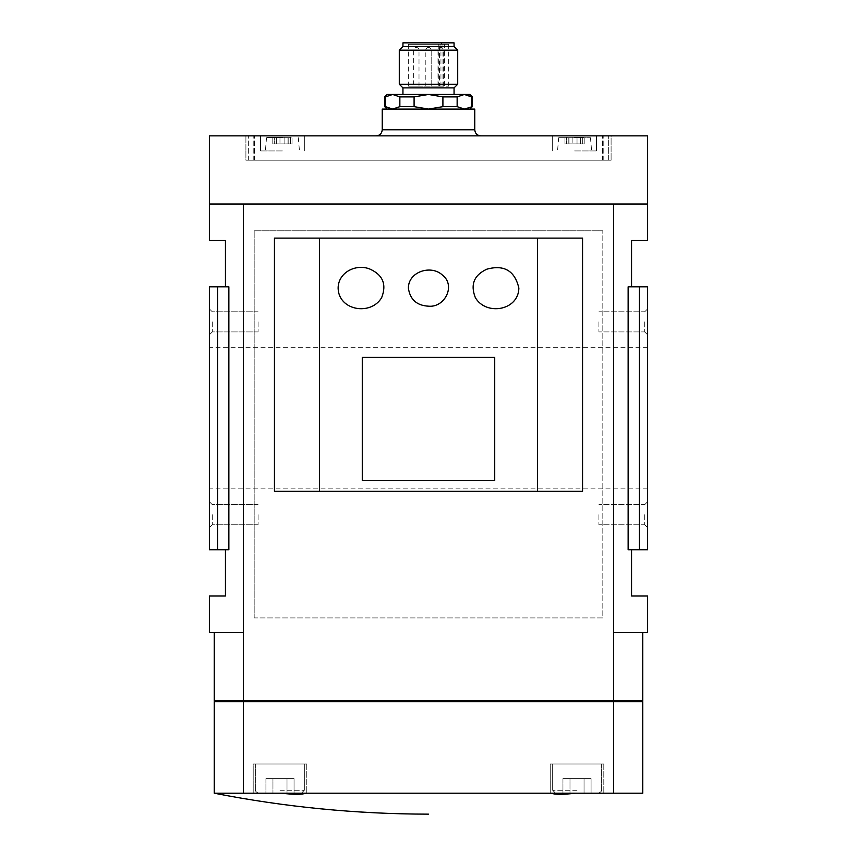 <?xml version="1.0" encoding="UTF-8"?>
<svg xmlns="http://www.w3.org/2000/svg" width="857" height="857" viewBox="0 0 857 857"><rect width="100%" height="100%" fill="white"/><g stroke="black" fill="none" stroke-linecap="round" stroke-linejoin="round"><path stroke-width="0.64" stroke-dasharray="4.29 3.21" d="M442.008 42.85L440.959 44.307L408.296 44.307L448.704 44.307L444.408 44.307L445.447 42.85L406.829 42.85L445.447 42.85M440.959 44.307L440.959 86.182L408.296 86.182L448.704 86.182L444.408 86.182L444.408 44.307M428.5 86.182L425.822 86.182L428.5 86.182M440.669 86.182L437.991 86.182L440.669 86.182M416.331 86.182L413.652 86.182L416.331 86.182M440.959 86.182L439.523 86.182L439.523 42.85M439.523 86.182L444.408 86.182M392.656 109.075L464.344 109.075L457.145 106.643L442.908 106.643L428.5 109.075L414.092 106.643L399.855 106.643L392.656 109.075L387.107 109.075L428.5 109.075L382.243 109.075M384.675 96.895L385.457 96.895L385.457 106.643L384.675 106.643M472.325 106.643L464.344 109.075L428.5 109.075L474.757 109.075M464.344 109.075L469.893 109.075L464.344 109.075M399.855 106.643L399.855 96.895L414.092 96.895L428.5 94.463L387.107 94.463M414.092 106.643L414.092 96.895M442.908 106.643L442.908 96.895L457.145 96.895L464.344 94.463L428.5 94.463L442.908 96.895M457.145 106.643L457.145 96.895M471.543 106.643L471.543 96.895L472.325 96.895M385.457 96.895L392.656 94.463L399.855 96.895M469.893 94.463L464.344 94.463M642.75 700.694L243.463 700.694L243.463 204.02L243.463 700.694L243.463 204.02L613.537 204.02L613.537 700.694L613.537 204.02L647.624 204.02L647.624 135.856L209.376 135.856L209.376 240.549L225.445 240.549L225.445 286.806L228.862 286.806L225.445 286.806M642.75 793.207L575.508 793.207L613.537 793.207L613.537 701.669L613.537 793.207L613.537 701.669L642.75 701.669M281.492 793.207L243.463 793.207L281.492 793.207C293.855 794.664 301.975 794.664 305.853 793.207L551.147 793.207C554.993 794.664 563.113 794.664 575.508 793.207L603.799 793.207L575.508 793.207M214.25 701.669L243.463 701.669L243.463 793.207L243.463 701.669L243.463 793.207L214.25 793.207M551.147 793.207L305.853 793.207M613.537 700.694L613.537 204.02L647.624 204.02L613.537 204.02M611.095 701.669L245.905 701.669L611.095 701.669L611.095 700.694L245.905 700.694L640.318 700.694L611.095 700.694L611.095 701.669L611.095 700.694M245.905 701.669L216.682 701.669L245.905 701.669L245.905 700.694L216.682 700.694L245.905 700.694L245.905 701.669L245.905 700.694M550.237 793.207L603.799 793.207L550.237 793.207L550.237 763.994L603.799 763.994L550.237 763.994L603.799 763.994L550.237 763.994L550.237 793.207M253.201 793.207L306.763 793.207L253.201 793.207L253.201 763.994L306.763 763.994L253.201 763.994L306.763 763.994L253.201 763.994L253.201 793.207M243.463 793.207L613.537 793.207M613.537 632.52L647.624 632.52L647.624 596.001L631.555 596.001L631.555 549.744L628.138 549.744L628.138 286.806L631.555 286.806L631.555 240.549L647.624 240.549L647.624 204.02M243.463 632.52L209.376 632.52L209.376 596.001L225.445 596.001L225.445 549.744L228.862 549.744L228.862 286.806L209.376 286.806L209.376 549.744L217.614 549.744L217.614 286.806M611.095 135.856L245.905 135.856L611.095 135.856L611.095 160.205L611.095 135.856M254.175 617.918L254.175 230.801L602.825 230.801L254.175 230.801L254.175 617.918L602.825 617.918L602.825 230.801L602.825 617.918L254.175 617.918M209.376 204.02L243.463 204.02M631.555 286.806L647.624 286.806L647.624 549.744L631.555 549.744M217.614 549.744L225.445 549.744M209.376 321.857L209.376 334.841L209.376 321.857M209.376 514.682L209.376 527.666L209.376 514.682M209.376 418.27L209.376 488.876L209.376 418.27M639.386 549.744L639.386 286.806M647.624 321.857L647.624 334.841L647.624 321.857M647.624 514.682L647.624 527.666L647.624 514.682M647.624 418.27L647.624 488.876L647.624 418.27M243.463 700.694L214.25 700.694M243.463 701.669L613.537 701.669M279.982 763.994L304.331 763.994L279.982 763.994M577.018 763.994L552.669 763.994L577.018 763.994M279.982 793.207L258.557 793.207L279.982 793.207M294.047 793.207L272.954 793.207L294.047 793.207L294.047 778.606L287.009 778.606L294.047 778.606L294.047 793.207M265.927 793.207L287.009 793.207L265.927 793.207L265.927 778.606L272.954 778.606L272.954 793.207L272.954 778.606L265.927 778.606L265.927 793.207M577.018 793.207L555.593 793.207L577.018 793.207M591.073 793.207L569.991 793.207L591.073 793.207L591.073 778.606L584.046 778.606L591.073 778.606L591.073 793.207M562.953 793.207L584.046 793.207L562.953 793.207L562.953 778.606L569.991 778.606L569.991 793.207L569.991 778.606L562.953 778.606L562.953 793.207M287.009 778.606L287.009 793.207L287.009 778.606L272.954 778.606L294.047 778.606L287.009 778.606L287.009 793.207L287.009 778.606L272.954 778.606L272.954 793.207L272.954 778.606L265.927 778.606L287.009 778.606M584.046 778.606L584.046 793.207L584.046 778.606L569.991 778.606L591.073 778.606L584.046 778.606L584.046 793.207L584.046 778.606L569.991 778.606L569.991 793.207L569.991 778.606L562.953 778.606L584.046 778.606M258.075 514.682L258.075 524.752L258.075 514.682M212.29 514.682L212.29 524.752L212.29 514.682M258.075 321.857L258.075 331.927L258.075 321.857M212.29 321.857L212.29 331.927L212.29 321.857M644.71 514.682L644.71 524.752L644.71 514.682M598.925 514.682L598.925 524.752L598.925 514.682M644.71 321.857L644.71 331.927L644.71 321.857M598.925 321.857L598.925 331.927L598.925 321.857M611.095 160.205L245.905 160.205L245.905 135.856L245.905 160.205L611.095 160.205M608.663 160.205L248.337 160.205L608.663 160.205L608.663 135.856L248.337 135.856L608.663 135.856L608.663 160.205M248.337 160.205L248.337 135.856L248.337 160.205M428.5 135.856L376.159 135.856L428.5 135.856M282.424 135.856L260.507 135.856L282.424 135.856M574.576 135.856L596.493 135.856L574.576 135.856M282.424 150.95L260.507 150.95L282.424 150.95M282.424 137.313L267.02 137.313L282.424 137.313M284.867 137.313L276.65 137.313L290.555 137.313L284.867 137.313L284.867 143.89L288.188 143.89L276.65 143.89L288.188 143.89L276.65 143.89L284.867 143.89L284.867 137.313M290.555 137.313L287.973 137.313L292.033 137.313L290.555 137.313L290.555 143.89L287.973 143.89L292.033 143.89L287.973 143.89L292.033 143.89L290.555 143.89L290.555 137.313M274.283 137.313L276.875 137.313L272.805 137.313L276.875 137.313L272.805 137.313L274.283 137.313L274.283 143.89L272.805 143.89L276.875 143.89L272.805 143.89L276.875 143.89L274.283 143.89L274.283 137.313M574.576 150.95L596.493 150.95L574.576 150.95M574.576 137.313L559.171 137.313L574.576 137.313M577.029 137.313L568.812 137.313L582.717 137.313L577.029 137.313L577.029 143.89L580.35 143.89L568.812 143.89L580.35 143.89L568.812 143.89L577.029 143.89L577.029 137.313M582.717 137.313L580.125 137.313L584.195 137.313L582.717 137.313L582.717 143.89L580.125 143.89L584.195 143.89L580.125 143.89L584.195 143.89L582.717 143.89L582.717 137.313M566.445 137.313L569.027 137.313L564.967 137.313L569.027 137.313L564.967 137.313L566.445 137.313L566.445 143.89L564.967 143.89L569.027 143.89L564.967 143.89L569.027 143.89L566.445 143.89L566.445 137.313M572.133 137.313L568.812 137.313L572.133 137.313L572.133 143.89L572.133 137.313M279.971 137.313L276.65 137.313L279.971 137.313L279.971 143.89L279.971 137.313M276.736 143.89L276.736 137.313L276.736 143.89M568.887 143.89L568.887 137.313L568.887 143.89M428.5 94.463L402.94 94.463L428.5 94.463M454.06 87.896L402.94 87.896M457.713 84.243L399.287 84.243M457.713 50.156L399.287 50.156M454.06 46.503L402.94 46.503M454.06 42.85L402.94 42.85M582.556 491.318L537.575 491.318L537.575 238.107L582.556 238.107M274.444 491.318L319.425 491.318L319.425 238.107L274.444 238.107M537.575 238.107L319.425 238.107M537.575 491.318L319.425 491.318M362.275 480.606L362.275 357.412L494.725 357.412L494.725 480.606L362.275 480.606M279.982 790.293L304.331 790.293L279.982 790.293M577.018 790.293L552.669 790.293L577.018 790.293M603.799 160.205L603.799 135.856L603.799 160.205M253.201 160.205L253.201 135.856L253.201 160.205M602.578 160.205L602.578 135.856L602.578 160.205M254.422 160.205L254.422 135.856L254.422 160.205M282.424 137.763L266.527 137.763L282.424 137.763M574.576 137.763L590.473 137.763L574.576 137.763M288.113 143.89L288.113 137.313L288.113 143.89M580.264 143.89L580.264 137.313L580.264 143.89M474.757 129.771L382.243 129.771M442.962 86.182L442.962 42.85M428.5 50.156L425.822 50.156L428.5 50.156M416.331 50.156L413.652 50.156L416.331 50.156M440.669 50.156L437.991 50.156L440.669 50.156M448.704 86.182L448.704 44.307L450.171 42.85M408.296 86.182L408.296 44.307L406.829 42.85M647.624 347.674L209.376 347.674M647.624 488.876L209.376 488.876M306.763 763.994L306.763 793.207L306.763 763.994M603.799 763.994L603.799 793.207L603.799 763.994M255.643 763.994L255.643 790.293C254.808 790.765 255.782 791.739 258.557 793.207C255.782 791.739 254.808 790.765 255.643 790.293L255.643 763.994M304.331 763.994L304.331 790.293L301.407 793.207L304.331 790.293L304.331 763.994M552.669 763.994L552.669 790.293L555.593 793.207L552.669 790.293L552.669 763.994M601.357 763.994L601.357 790.293C602.192 790.765 601.218 791.739 598.443 793.207C601.218 791.739 602.192 790.765 601.357 790.293L601.357 763.994M258.075 504.623L212.29 504.623L209.376 501.709L212.29 504.623L258.075 504.623M258.075 524.752L212.29 524.752L209.376 527.666L212.29 524.752L258.075 524.752M258.075 311.798L212.29 311.798L209.376 308.884L212.29 311.798L258.075 311.798M258.075 331.927L212.29 331.927L209.376 334.841L212.29 331.927L258.075 331.927M644.71 524.752L647.624 527.666L644.71 524.752L598.925 524.752L644.71 524.752M644.71 504.623L647.624 501.709L644.71 504.623L598.925 504.623L644.71 504.623M644.71 331.927L647.624 334.841L644.71 331.927L598.925 331.927L644.71 331.927M644.71 311.798L647.624 308.884L644.71 311.798L598.925 311.798L644.71 311.798M304.331 150.95L304.331 135.856L304.331 150.95M260.507 150.95L260.507 135.856L260.507 150.95M266.527 137.763L265.381 150.95L266.527 137.763M298.311 137.763L299.468 150.95L298.311 137.763M596.493 150.95L596.493 135.856L596.493 150.95M552.669 150.95L552.669 135.856L552.669 150.95M558.689 137.763L557.532 150.95L558.689 137.763M590.473 137.763L591.619 150.95L590.473 137.763M287.973 143.89L287.973 137.313L287.973 143.89M288.188 143.89L288.188 137.313L288.188 143.89M276.65 143.89L276.65 137.313L276.65 143.89M276.875 143.89L276.875 137.313L276.875 143.89M272.805 143.89L272.805 137.313L272.805 143.89M292.033 143.89L292.033 137.313L292.033 143.89M580.125 143.89L580.125 137.313L580.125 143.89M580.35 143.89L580.35 137.313L580.35 143.89M568.812 143.89L568.812 137.313L568.812 143.89M569.027 143.89L569.027 137.313L569.027 143.89M564.967 143.89L564.967 137.313L564.967 143.89M584.195 143.89L584.195 137.313L584.195 143.89M438.805 86.182L438.805 42.85M431.178 86.182L431.178 50.156A2.678 2.678 0 0 0 428.5 47.478A2.678 2.678 0 0 1 431.178 50.156L431.178 86.182L431.178 50.156A2.678 2.678 0 0 0 428.5 47.478A2.678 2.678 0 0 0 425.822 50.156L425.822 86.182M428.5 47.478A2.678 2.678 0 0 0 425.822 50.156A2.678 2.678 0 0 1 428.5 47.478M419.009 86.182L419.009 50.156A2.678 2.678 0 0 0 416.331 47.478A2.678 2.678 0 0 0 413.652 50.156L413.652 86.182M443.348 86.182L443.348 50.156A2.678 2.678 0 0 0 440.669 47.478A2.678 2.678 0 0 0 437.991 50.156L437.991 86.182"/><path stroke-width="1.29" d="M387.107 109.075L384.675 106.643L392.656 109.075L399.855 106.643L414.092 106.643L428.5 109.075L442.908 106.643L457.145 106.643L464.344 109.075L472.325 106.643L472.325 96.895L464.344 94.463L457.145 96.895L457.145 106.643M392.656 109.075L385.457 106.643L385.457 96.895L384.675 96.895L384.675 106.643M442.908 106.643L442.908 96.895L457.145 96.895M414.092 106.643L414.092 96.895L399.855 96.895L392.656 94.463L464.344 94.463L471.543 96.895L471.543 106.643M399.855 106.643L399.855 96.895M442.908 96.895L428.5 94.463L414.092 96.895M384.675 96.895L387.107 94.463L392.656 94.463L385.457 96.895M464.344 94.463L469.893 94.463L472.325 96.895M642.75 632.52L642.75 700.694L613.537 700.694L613.537 204.02L647.624 204.02L647.624 135.856L209.376 135.856L209.376 204.02L243.463 204.02L243.463 700.694L214.25 700.694L214.25 632.52M613.537 701.669L613.537 793.207L642.75 793.207L642.75 701.669L243.463 701.669L243.463 793.207L214.25 793.207C284.995 807.069 356.416 814.054 428.5 814.15M305.853 793.207C302.007 794.664 293.887 794.664 281.492 793.207M575.508 793.207C563.145 794.664 555.025 794.664 551.147 793.207M611.095 701.669L611.095 700.694M245.905 701.669L245.905 700.694M631.555 549.744L631.555 596.001L647.624 596.001L647.624 632.52L613.537 632.52M243.463 632.52L209.376 632.52L209.376 596.001L225.445 596.001L225.445 549.744M225.445 286.806L225.445 240.549L209.376 240.549L209.376 204.02M647.624 204.02L647.624 240.549L631.555 240.549L631.555 286.806M628.138 549.744L628.138 286.806L647.624 286.806L647.624 549.744L628.138 549.744M217.614 549.744L228.862 549.744L228.862 286.806L209.376 286.806L209.376 549.744L217.614 549.744L217.614 286.806M639.386 549.744L639.386 286.806M613.537 700.694L243.463 700.694M214.25 793.207L214.25 701.669L243.463 701.669M613.537 793.207L243.463 793.207M582.556 491.318L274.444 491.318L274.444 238.107L582.556 238.107L582.556 491.318M613.537 204.02L243.463 204.02M474.757 129.771L382.243 129.771L382.243 109.075L474.757 109.075L474.757 129.771C475.121 133.467 477.145 135.492 480.841 135.856M402.94 94.463L402.94 87.896L454.06 87.896L457.713 84.243L457.713 50.156L399.287 50.156L399.287 84.243L457.713 84.243M399.287 50.156L402.94 46.503L454.06 46.503L457.713 50.156M402.94 46.503L402.94 42.85L454.06 42.85L454.06 46.503M537.575 491.318L537.575 238.107M319.425 491.318L319.425 238.107M475.314 297.572C470.214 284.535 474.071 275.065 486.872 269.173C504.141 264.459 514.811 270.769 518.881 288.113C518.421 310.78 485.876 315.944 475.314 297.572M381.686 297.572C371.017 315.997 338.547 310.705 338.119 288.113C338.29 271.787 356.78 263.453 370.085 269.162C382.897 274.99 386.764 284.46 381.686 297.572M428.5 306.185C416.738 305.542 410.032 299.511 408.382 288.113C408.328 271.658 431.028 264.492 442.298 274.968C456.181 285.37 444.772 307.845 428.5 306.185M494.725 480.606L494.725 357.412L362.275 357.412L362.275 480.606L494.725 480.606M469.893 109.075L472.325 106.643M216.682 701.669L216.682 700.694M640.318 701.669L640.318 700.694M382.243 129.771C381.879 133.467 379.855 135.492 376.159 135.856M454.06 94.463L454.06 87.896M402.94 87.896L399.287 84.243"/></g></svg>
